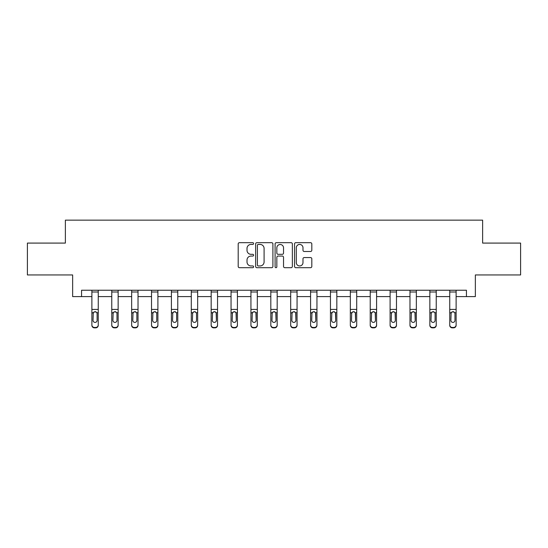 <?xml version="1.0" encoding="UTF-8"?>
<svg xmlns="http://www.w3.org/2000/svg" width="548" height="548" viewBox="0 0 548 548"><rect width="100%" height="100%" fill="white"/><g stroke="black" fill="none" stroke-linecap="round" stroke-linejoin="round"><path stroke-width="0.82" d="M253.608 243.559A0.877 0.877 0 0 0 252.738 242.682L239.442 242.682A1.254 1.254 0 0 0 238.195 243.929L238.195 266.451A1.254 1.254 0 0 0 239.442 267.698L252.738 267.698A0.877 0.877 0 0 0 253.608 266.821A0.877 0.877 0 0 0 252.738 265.944L251.011 265.944A4 4 0 0 1 247.011 261.944L247.011 260.067A4 4 0 0 1 251.011 256.067L252.738 256.067A0.877 0.877 0 0 0 253.608 255.19A0.877 0.877 0 0 0 252.738 254.313L251.011 254.313A4 4 0 0 1 247.011 250.313L247.011 248.436A4 4 0 0 1 251.011 244.429L252.738 244.429A0.877 0.877 0 0 0 253.608 243.559M310.558 251.498A1.254 1.254 0 0 0 311.812 250.251L311.812 243.929A1.254 1.254 0 0 0 310.558 242.682L295.797 242.682A1.254 1.254 0 0 0 294.543 243.929L294.543 266.451A1.254 1.254 0 0 0 295.797 267.698L310.558 267.698A1.254 1.254 0 0 0 311.812 266.451L311.812 258.82A1.254 1.254 0 0 0 310.558 257.567L304.243 257.567A1.254 1.254 0 0 0 302.989 258.82L302.989 262.602A3.35 3.35 0 0 1 299.646 265.944A3.35 3.35 0 0 1 296.297 262.602L296.297 247.778A3.35 3.35 0 0 1 299.646 244.429A3.35 3.35 0 0 1 302.989 247.778L302.989 250.251A1.254 1.254 0 0 0 304.243 251.498L310.558 251.498M81.563 296.605L81.563 290.235L466.437 290.235L466.437 296.605L475.356 296.605L475.356 274.945L520.6 274.945L520.6 243.086L482.624 243.086L482.624 220.145L65.376 220.145L65.376 243.086L27.4 243.086L27.4 274.945L72.644 274.945L72.644 296.605L91.886 296.605M272.904 243.929A1.254 1.254 0 0 0 271.657 242.682L256.896 242.682A1.254 1.254 0 0 0 255.642 243.929L255.642 266.451A1.254 1.254 0 0 0 256.896 267.698L271.657 267.698A1.254 1.254 0 0 0 272.904 266.451L272.904 243.929M276.343 242.682L291.104 242.682A1.254 1.254 0 0 1 292.358 243.929L292.358 266.451A1.254 1.254 0 0 1 291.104 267.698L284.789 267.698A1.254 1.254 0 0 1 283.535 266.451L283.535 257.313A1.254 1.254 0 0 0 282.289 256.067L278.096 256.067A1.254 1.254 0 0 0 276.843 257.313L276.843 266.821A0.877 0.877 0 0 1 275.973 267.698A0.877 0.877 0 0 1 275.096 266.821L275.096 243.929A1.254 1.254 0 0 1 276.343 242.682M98.256 296.605L111.765 296.605M118.142 296.605L131.65 296.605M138.021 296.605L151.529 296.605M157.899 296.605L171.408 296.605M177.778 296.605L191.293 296.605M197.664 296.605L211.172 296.605M217.542 296.605L231.051 296.605M237.421 296.605L250.936 296.605M257.307 296.605L270.815 296.605M277.185 296.605L290.693 296.605M297.064 296.605L310.579 296.605M316.95 296.605L330.458 296.605M336.828 296.605L350.336 296.605M356.707 296.605L370.222 296.605M376.592 296.605L390.101 296.605M396.471 296.605L409.979 296.605M416.35 296.605L429.858 296.605M436.235 296.605L449.744 296.605M456.114 296.605L466.437 296.605M258.272 244.429A0.877 0.877 0 0 0 257.396 245.305L257.396 265.074A0.877 0.877 0 0 0 258.272 265.944L260.081 265.944A4 4 0 0 0 264.088 261.944L264.088 248.436A4 4 0 0 0 260.081 244.429L258.272 244.429M283.535 247.84A3.35 3.35 0 0 0 280.192 244.497A3.35 3.35 0 0 0 276.843 247.84L276.843 253.066A1.254 1.254 0 0 0 278.096 254.313L282.289 254.313A1.254 1.254 0 0 0 283.535 253.066L283.535 247.84M91.886 313.127L91.886 324.93A2.548 2.528 -0 0 0 94.434 327.457L95.708 327.457A2.548 2.528 -0 0 0 98.256 324.93L98.256 325.327A2.548 2.528 180 0 1 95.708 327.855L95.708 327.457M97.112 320.375L97.112 313.661L97.112 320.375A2.041 2.021 180 0 1 95.071 322.402A2.041 2.021 180 0 0 97.112 320.375M93.03 320.779L93.03 320.375A2.041 2.021 180 0 0 95.071 322.402M94.009 311.915L93.03 313.504M96.133 311.915L95.071 311.613L96.886 312.723L97.112 313.668M98.256 290.235L98.256 324.93M91.886 290.235L91.886 324.93M94.434 327.457L94.434 327.855L95.708 327.855M94.434 327.855A2.548 2.528 180 0 1 91.886 325.327M91.886 312.723L93.256 312.723L93.03 320.375M93.256 312.723L95.071 311.613M111.765 313.127L111.765 324.93A2.548 2.528 -0 0 0 114.313 327.457L115.587 327.457A2.548 2.528 -0 0 0 118.142 324.93L118.142 325.327A2.548 2.528 180 0 1 115.587 327.855L115.587 327.457M116.991 320.375L116.991 313.661L116.991 320.375A2.041 2.021 180 0 1 114.95 322.402A2.041 2.021 180 0 0 116.991 320.375M112.915 320.779L112.915 320.375A2.041 2.021 180 0 0 114.95 322.402M113.888 311.915L112.915 313.504M116.018 311.915L114.95 311.613L116.765 312.723L116.991 313.668M131.65 313.127L131.65 324.93A2.548 2.528 -0 0 0 134.198 327.457L135.472 327.457A2.548 2.528 -0 0 0 138.021 324.93L138.021 325.327A2.548 2.528 180 0 1 135.472 327.855L135.472 327.457M136.87 320.375L136.87 313.661L136.87 320.375A2.041 2.021 180 0 1 134.835 322.402A2.041 2.021 180 0 0 136.87 320.375M132.794 320.779L132.794 320.375A2.041 2.021 180 0 0 134.835 322.402M133.767 311.915L132.794 313.504M135.897 311.915L134.835 311.613L136.644 312.723L136.87 313.668M118.142 290.235L118.142 324.93M111.765 290.235L111.765 324.93M114.313 327.457L114.313 327.855L115.587 327.855M114.313 327.855A2.548 2.528 180 0 1 111.765 325.327M111.765 312.723L113.141 312.723L112.915 320.375M113.141 312.723L114.95 311.613M138.021 290.235L138.021 324.93M131.65 290.235L131.65 324.93M134.198 327.457L134.198 327.855L135.472 327.855M134.198 327.855A2.548 2.528 180 0 1 131.65 325.327M131.65 312.723L133.02 312.723L132.794 320.375M133.02 312.723L134.835 311.613M151.529 313.127L151.529 324.93A2.548 2.528 -0 0 0 154.077 327.457L155.351 327.457A2.548 2.528 -0 0 0 157.899 324.93L157.899 325.327A2.548 2.528 180 0 1 155.351 327.855L155.351 327.457M156.755 320.375L156.755 313.661L156.755 320.375A2.041 2.021 180 0 1 154.714 322.402A2.041 2.021 180 0 0 156.755 320.375M152.673 320.779L152.673 320.375A2.041 2.021 180 0 0 154.714 322.402M153.652 311.915L152.673 313.504M155.776 311.915L154.714 311.613L156.529 312.723L156.755 313.668M171.408 313.127L171.408 324.93A2.548 2.528 -0 0 0 173.956 327.457L175.23 327.457A2.548 2.528 -0 0 0 177.778 324.93L177.778 325.327A2.548 2.528 180 0 1 175.23 327.855L175.23 327.457M176.634 320.375L176.634 313.661L176.634 320.375A2.041 2.021 180 0 1 174.593 322.402A2.041 2.021 180 0 0 176.634 320.375M172.558 320.779L172.558 320.375A2.041 2.021 180 0 0 174.593 322.402M173.531 311.915L172.558 313.504M175.661 311.915L174.593 311.613L176.408 312.723L176.634 313.668M191.293 313.127L191.293 324.93A2.548 2.528 -0 0 0 193.841 327.457L195.115 327.457A2.548 2.528 -0 0 0 197.664 324.93L197.664 325.327A2.548 2.528 180 0 1 195.115 327.855L195.115 327.457M196.513 320.375L196.513 313.661L196.513 320.375A2.041 2.021 180 0 1 194.478 322.402A2.041 2.021 180 0 0 196.513 320.375M192.437 320.779L192.437 320.375A2.041 2.021 180 0 0 194.478 322.402M193.41 311.915L192.437 313.504M195.54 311.915L194.478 311.613L196.287 312.723L196.513 313.668M157.899 290.235L157.899 324.93M151.529 290.235L151.529 324.93M154.077 327.457L154.077 327.855L155.351 327.855M154.077 327.855A2.548 2.528 180 0 1 151.529 325.327M151.529 312.723L152.899 312.723L152.673 320.375M152.899 312.723L154.714 311.613M177.778 290.235L177.778 324.93M171.408 290.235L171.408 324.93M173.956 327.457L173.956 327.855L175.23 327.855M173.956 327.855A2.548 2.528 180 0 1 171.408 325.327M171.408 312.723L172.784 312.723L172.558 320.375M172.784 312.723L174.593 311.613M197.664 290.235L197.664 324.93M191.293 290.235L191.293 324.93M193.841 327.457L193.841 327.855L195.115 327.855M193.841 327.855A2.548 2.528 180 0 1 191.293 325.327M191.293 312.723L192.663 312.723L192.437 320.375M192.663 312.723L194.478 311.613M217.542 290.235L217.542 325.327A2.548 2.528 180 0 1 214.994 327.855L214.994 327.457A2.548 2.528 -0 0 0 217.542 324.93M213.72 327.457L213.72 327.855A2.548 2.528 180 0 1 211.172 325.327L211.172 324.93A2.548 2.528 -0 0 0 213.72 327.457L214.994 327.457M211.172 290.235L211.172 324.93M213.72 327.855L214.994 327.855M216.172 312.723L216.398 320.375A2.041 2.021 180 0 1 214.357 322.402A2.041 2.021 180 0 1 212.316 320.375L212.542 312.723L214.357 311.613L216.172 312.723L217.542 312.723M237.421 290.235L237.421 325.327A2.548 2.528 180 0 1 234.873 327.855L234.873 327.457A2.548 2.528 -0 0 0 237.421 324.93M233.599 327.457L233.599 327.855A2.548 2.528 180 0 1 231.051 325.327L231.051 324.93A2.548 2.528 -0 0 0 233.599 327.457L234.873 327.457M231.051 290.235L231.051 324.93M233.599 327.855L234.873 327.855M236.051 312.723L236.277 320.375A2.041 2.021 180 0 1 234.236 322.402A2.041 2.021 180 0 1 232.201 320.375L232.427 312.723L234.236 311.613L236.051 312.723L237.421 312.723M257.307 290.235L257.307 325.327A2.548 2.528 180 0 1 254.758 327.855L254.758 327.457A2.548 2.528 -0 0 0 257.307 324.93M253.484 327.457L253.484 327.855A2.548 2.528 180 0 1 250.936 325.327L250.936 324.93A2.548 2.528 -0 0 0 253.484 327.457L254.758 327.457M250.936 290.235L250.936 324.93M253.484 327.855L254.758 327.855M255.93 312.723L256.156 320.375A2.041 2.021 180 0 1 254.121 322.402A2.041 2.021 180 0 1 252.08 320.375L252.306 312.723L254.121 311.613L255.93 312.723L257.307 312.723M277.185 290.235L277.185 325.327A2.548 2.528 180 0 1 274.637 327.855L274.637 327.457A2.548 2.528 -0 0 0 277.185 324.93M273.363 327.457L273.363 327.855A2.548 2.528 180 0 1 270.815 325.327L270.815 324.93A2.548 2.528 -0 0 0 273.363 327.457L274.637 327.457M270.815 290.235L270.815 324.93M273.363 327.855L274.637 327.855M275.815 312.723L276.041 320.375A2.041 2.021 180 0 1 274 322.402A2.041 2.021 180 0 1 271.959 320.375L272.185 312.723L274 311.613L275.815 312.723L277.185 312.723M297.064 290.235L297.064 325.327A2.548 2.528 180 0 1 294.516 327.855L294.516 327.457A2.548 2.528 -0 0 0 297.064 324.93M293.242 327.457L293.242 327.855A2.548 2.528 180 0 1 290.693 325.327L290.693 324.93A2.548 2.528 -0 0 0 293.242 327.457L294.516 327.457M290.693 290.235L290.693 324.93M293.242 327.855L294.516 327.855M295.694 312.723L295.92 320.375A2.041 2.021 180 0 1 293.879 322.402A2.041 2.021 180 0 1 291.844 320.375L292.07 312.723L293.879 311.613L295.694 312.723L297.064 312.723M316.95 290.235L316.95 325.327A2.548 2.528 180 0 1 314.401 327.855L314.401 327.457A2.548 2.528 -0 0 0 316.95 324.93M313.127 327.457L313.127 327.855A2.548 2.528 180 0 1 310.579 325.327L310.579 324.93A2.548 2.528 -0 0 0 313.127 327.457L314.401 327.457M310.579 290.235L310.579 324.93M313.127 327.855L314.401 327.855M315.573 312.723L315.799 320.375A2.041 2.021 180 0 1 313.764 322.402A2.041 2.021 180 0 1 311.723 320.375L311.949 312.723L313.764 311.613L315.573 312.723L316.95 312.723M336.828 290.235L336.828 325.327A2.548 2.528 180 0 1 334.28 327.855L334.28 327.457A2.548 2.528 -0 0 0 336.828 324.93M333.006 327.457L333.006 327.855A2.548 2.528 180 0 1 330.458 325.327L330.458 324.93A2.548 2.528 -0 0 0 333.006 327.457L334.28 327.457M330.458 290.235L330.458 324.93M333.006 327.855L334.28 327.855M335.458 312.723L335.684 320.375A2.041 2.021 180 0 1 333.643 322.402A2.041 2.021 180 0 1 331.602 320.375L331.828 312.723L333.643 311.613L335.458 312.723L336.828 312.723M356.707 290.235L356.707 325.327A2.548 2.528 180 0 1 354.159 327.855L354.159 327.457A2.548 2.528 -0 0 0 356.707 324.93M352.885 327.457L352.885 327.855A2.548 2.528 180 0 1 350.336 325.327L350.336 324.93A2.548 2.528 -0 0 0 352.885 327.457L354.159 327.457M350.336 290.235L350.336 324.93M352.885 327.855L354.159 327.855M355.337 312.723L355.563 320.375A2.041 2.021 180 0 1 353.522 322.402A2.041 2.021 180 0 1 351.487 320.375L351.713 312.723L353.522 311.613L355.337 312.723L356.707 312.723M376.592 290.235L376.592 325.327A2.548 2.528 180 0 1 374.044 327.855L374.044 327.457A2.548 2.528 -0 0 0 376.592 324.93M372.77 327.457L372.77 327.855A2.548 2.528 180 0 1 370.222 325.327L370.222 324.93A2.548 2.528 -0 0 0 372.77 327.457L374.044 327.457M370.222 290.235L370.222 324.93M372.77 327.855L374.044 327.855M375.216 312.723L375.442 320.375A2.041 2.021 180 0 1 373.407 322.402A2.041 2.021 180 0 1 371.366 320.375L371.592 312.723L373.407 311.613L375.216 312.723L376.592 312.723M396.471 290.235L396.471 325.327A2.548 2.528 180 0 1 393.923 327.855L393.923 327.457A2.548 2.528 -0 0 0 396.471 324.93M392.649 327.457L392.649 327.855A2.548 2.528 180 0 1 390.101 325.327L390.101 324.93A2.548 2.528 -0 0 0 392.649 327.457L393.923 327.457M390.101 290.235L390.101 324.93M392.649 327.855L393.923 327.855M395.101 312.723L395.327 320.375A2.041 2.021 180 0 1 393.286 322.402A2.041 2.021 180 0 1 391.245 320.375L391.471 312.723L393.286 311.613L395.101 312.723L396.471 312.723M416.35 290.235L416.35 325.327A2.548 2.528 180 0 1 413.802 327.855L413.802 327.457A2.548 2.528 -0 0 0 416.35 324.93M412.528 327.457L412.528 327.855A2.548 2.528 180 0 1 409.979 325.327L409.979 324.93A2.548 2.528 -0 0 0 412.528 327.457L413.802 327.457M409.979 290.235L409.979 324.93M412.528 327.855L413.802 327.855M414.98 312.723L415.206 320.375A2.041 2.021 180 0 1 413.165 322.402A2.041 2.021 180 0 1 411.13 320.375L411.356 312.723L413.165 311.613L414.98 312.723L416.35 312.723M211.172 313.127L211.172 325.327M214.357 322.402A2.041 2.021 180 0 0 216.398 320.375L216.398 313.661M212.316 320.779L212.316 320.375M213.295 311.915L212.316 313.504M215.419 311.915L214.357 311.613M231.051 313.127L231.051 325.327M234.236 322.402A2.041 2.021 180 0 0 236.277 320.375L236.277 313.661M232.201 320.779L232.201 320.375M233.174 311.915L232.201 313.504M235.304 311.915L234.236 311.613M250.936 313.127L250.936 325.327M254.121 322.402A2.041 2.021 180 0 0 256.156 320.375L256.156 313.661M252.08 320.779L252.08 320.375M253.053 311.915L252.08 313.504M255.183 311.915L254.121 311.613M270.815 313.127L270.815 325.327M274 322.402A2.041 2.021 180 0 0 276.041 320.375L276.041 313.661M271.959 320.779L271.959 320.375M272.938 311.915L271.959 313.504M275.062 311.915L274 311.613M290.693 313.127L290.693 325.327M293.879 322.402A2.041 2.021 180 0 0 295.92 320.375L295.92 313.661M291.844 320.779L291.844 320.375M292.817 311.915L291.844 313.504M294.947 311.915L293.879 311.613M310.579 313.127L310.579 325.327M313.764 322.402A2.041 2.021 180 0 0 315.799 320.375L315.799 313.661M311.723 320.779L311.723 320.375M312.696 311.915L311.723 313.504M314.826 311.915L313.764 311.613M330.458 313.127L330.458 325.327M333.643 322.402A2.041 2.021 180 0 0 335.684 320.375L335.684 313.661M331.602 320.779L331.602 320.375M332.581 311.915L331.602 313.504M334.705 311.915L333.643 311.613M350.336 313.127L350.336 325.327M353.522 322.402A2.041 2.021 180 0 0 355.563 320.375L355.563 313.661M351.487 320.779L351.487 320.375M352.46 311.915L351.487 313.504M354.59 311.915L353.522 311.613M370.222 313.127L370.222 325.327M373.407 322.402A2.041 2.021 180 0 0 375.442 320.375L375.442 313.661M371.366 320.779L371.366 320.375M372.339 311.915L371.366 313.504M374.469 311.915L373.407 311.613M390.101 313.127L390.101 325.327M393.286 322.402A2.041 2.021 180 0 0 395.327 320.375L395.327 313.661M391.245 320.779L391.245 320.375M392.224 311.915L391.245 313.504M394.348 311.915L393.286 311.613M409.979 313.127L409.979 325.327M413.165 322.402A2.041 2.021 180 0 0 415.206 320.375L415.206 313.661M411.13 320.779L411.13 320.375M412.103 311.915L411.13 313.504M414.233 311.915L413.165 311.613M429.858 313.127L429.858 324.93A2.548 2.528 -0 0 0 432.413 327.457L433.687 327.457A2.548 2.528 -0 0 0 436.235 324.93L436.235 325.327A2.548 2.528 180 0 1 433.687 327.855L433.687 327.457M435.085 320.375L435.085 313.661L435.085 320.375A2.041 2.021 180 0 1 433.05 322.402A2.041 2.021 180 0 0 435.085 320.375M431.009 320.779L431.009 320.375A2.041 2.021 180 0 0 433.05 322.402M431.982 311.915L431.009 313.504M434.112 311.915L433.05 311.613L434.859 312.723L435.085 313.668M436.235 290.235L436.235 324.93M429.858 290.235L429.858 324.93M432.413 327.457L432.413 327.855L433.687 327.855M432.413 327.855A2.548 2.528 180 0 1 429.858 325.327M429.858 312.723L431.235 312.723L431.009 320.375M431.235 312.723L433.05 311.613M449.744 313.127L449.744 324.93A2.548 2.528 -0 0 0 452.292 327.457L453.566 327.457A2.548 2.528 -0 0 0 456.114 324.93L456.114 325.327A2.548 2.528 180 0 1 453.566 327.855L453.566 327.457M454.97 320.375L454.97 313.661L454.97 320.375A2.041 2.021 180 0 1 452.929 322.402A2.041 2.021 180 0 0 454.97 320.375M450.888 320.779L450.888 320.375A2.041 2.021 180 0 0 452.929 322.402M451.867 311.915L450.888 313.504M453.991 311.915L452.929 311.613L454.744 312.723L454.97 313.668M456.114 290.235L456.114 324.93M449.744 290.235L449.744 324.93M452.292 327.457L452.292 327.855L453.566 327.855M452.292 327.855A2.548 2.528 180 0 1 449.744 325.327M449.744 312.723L451.114 312.723L450.888 320.375M451.114 312.723L452.929 311.613M91.886 290.262L98.256 290.262M96.886 312.723L98.256 312.723M91.886 309.428L98.256 309.428M91.886 292.009L98.256 292.009M111.765 290.262L118.142 290.262M116.765 312.723L118.142 312.723M111.765 309.428L118.142 309.428M111.765 292.009L118.142 292.009M131.65 290.262L138.021 290.262M136.644 312.723L138.021 312.723M131.65 309.428L138.021 309.428M131.65 292.009L138.021 292.009M151.529 290.262L157.899 290.262M156.529 312.723L157.899 312.723M151.529 309.428L157.899 309.428M151.529 292.009L157.899 292.009M171.408 290.262L177.778 290.262M176.408 312.723L177.778 312.723M171.408 309.428L177.778 309.428M171.408 292.009L177.778 292.009M191.293 290.262L197.664 290.262M196.287 312.723L197.664 312.723M191.293 309.428L197.664 309.428M191.293 292.009L197.664 292.009M211.172 290.262L217.542 290.262M211.172 312.723L212.542 312.723M211.172 309.428L217.542 309.428M211.172 292.009L217.542 292.009M231.051 290.262L237.421 290.262M231.051 312.723L232.427 312.723M231.051 309.428L237.421 309.428M231.051 292.009L237.421 292.009M250.936 290.262L257.307 290.262M250.936 312.723L252.306 312.723M250.936 309.428L257.307 309.428M250.936 292.009L257.307 292.009M270.815 290.262L277.185 290.262M270.815 312.723L272.185 312.723M270.815 309.428L277.185 309.428M270.815 292.009L277.185 292.009M290.693 290.262L297.064 290.262M290.693 312.723L292.07 312.723M290.693 309.428L297.064 309.428M290.693 292.009L297.064 292.009M310.579 290.262L316.95 290.262M310.579 312.723L311.949 312.723M310.579 309.428L316.95 309.428M310.579 292.009L316.95 292.009M330.458 290.262L336.828 290.262M330.458 312.723L331.828 312.723M330.458 309.428L336.828 309.428M330.458 292.009L336.828 292.009M350.336 290.262L356.707 290.262M350.336 312.723L351.713 312.723M350.336 309.428L356.707 309.428M350.336 292.009L356.707 292.009M370.222 290.262L376.592 290.262M370.222 312.723L371.592 312.723M370.222 309.428L376.592 309.428M370.222 292.009L376.592 292.009M390.101 290.262L396.471 290.262M390.101 312.723L391.471 312.723M390.101 309.428L396.471 309.428M390.101 292.009L396.471 292.009M409.979 290.262L416.35 290.262M409.979 312.723L411.356 312.723M409.979 309.428L416.35 309.428M409.979 292.009L416.35 292.009M429.858 290.262L436.235 290.262M434.859 312.723L436.235 312.723M429.858 309.428L436.235 309.428M429.858 292.009L436.235 292.009M449.744 290.262L456.114 290.262M454.744 312.723L456.114 312.723M449.744 309.428L456.114 309.428M449.744 292.009L456.114 292.009"/></g></svg>
